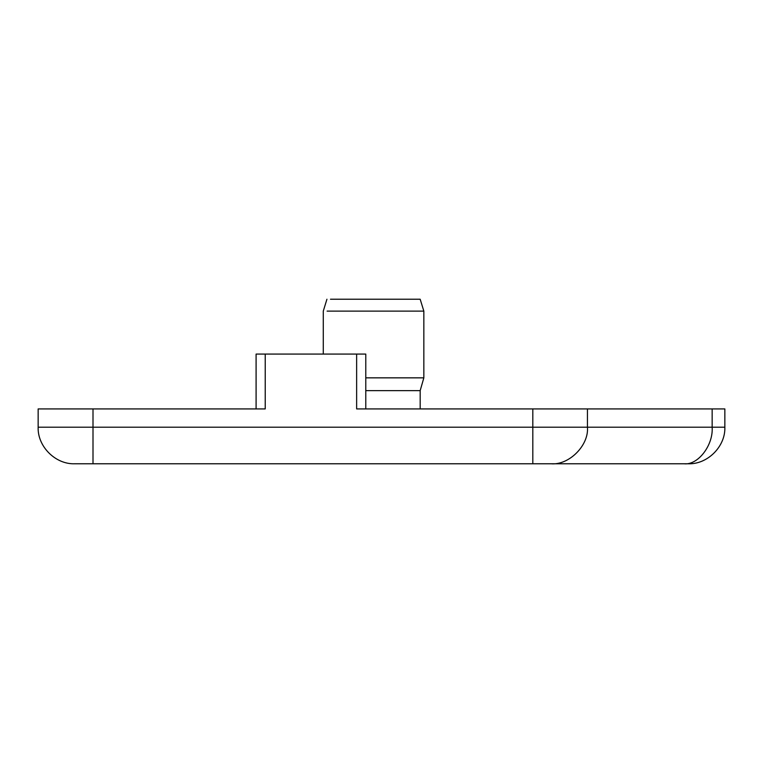 <?xml version="1.0" encoding="UTF-8"?>
<svg xmlns="http://www.w3.org/2000/svg" width="763" height="763" viewBox="0 0 763 763"><rect width="100%" height="100%" fill="white"/><g stroke="black" fill="none" stroke-linecap="round" stroke-linejoin="round"><path stroke-width="1.14" d="M38.15 408.92L38.15 427.204C37.416 446.45 55.47 464.505 74.717 463.77L688.283 463.77C707.53 464.505 725.584 446.45 724.85 427.204L38.226 427.204M682.933 463.77L532.812 463.77L532.812 408.92L356.636 408.92L356.636 354.08L256.091 354.08L256.091 408.92M93 463.77L93 408.92L38.226 408.92M724.85 427.204L724.85 408.92L712.156 408.92L712.156 427.204C713.405 445.296 697.954 465.401 684.049 463.77M551.02 463.77C569.036 465.401 589.065 445.296 587.434 427.204L587.434 408.92L712.156 408.92M93 408.92L265.228 408.92L265.228 354.08M587.434 408.92L532.812 408.92M416.627 408.92L365.782 408.92L365.782 354.08L356.636 354.08M420.175 408.92L420.175 390.637L423.837 377.847L423.837 311.113L327.108 311.113M423.837 311.113L420.175 299.23L330.484 299.23M423.837 377.847L365.782 377.847M420.175 390.637L365.782 390.637M323.283 354.08L323.283 311.113L326.936 299.23"/></g></svg>
